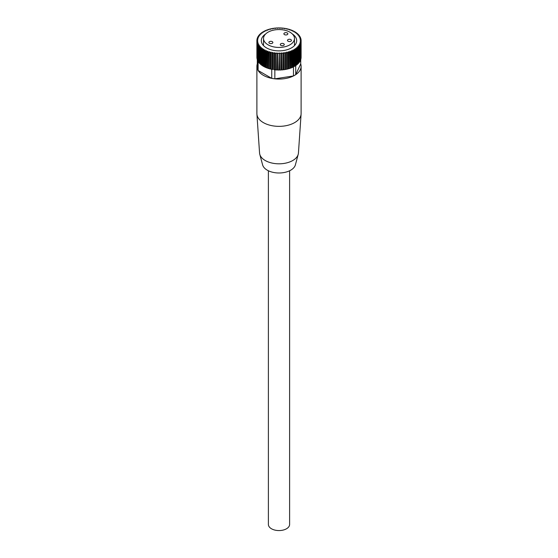 <?xml version="1.0" encoding="UTF-8"?>
<svg xmlns="http://www.w3.org/2000/svg" width="558" height="558" viewBox="0 0 558 558"><rect width="100%" height="100%" fill="white"/><g stroke="black" fill="none" stroke-linecap="round" stroke-linejoin="round"><path stroke-width="0.84" d="M287.286 32.992A1.988 1.151 0 0 0 285.117 32.741A1.988 1.151 0 0 0 283.889 33.808A1.988 1.151 0 0 0 284.468 34.617A1.988 1.151 0 0 0 286.638 34.868A1.988 1.151 0 0 0 287.865 33.808A1.988 1.151 0 0 0 287.286 32.992M272.276 41.655A1.988 1.151 0 0 0 270.107 41.411A1.988 1.151 0 0 0 268.879 42.471A1.988 1.151 0 0 0 269.465 43.28A1.988 1.151 0 0 0 271.634 43.531A1.988 1.151 0 0 0 272.862 42.471A1.988 1.151 0 0 0 272.276 41.655M290.878 39.583A1.988 1.151 0 0 0 288.709 39.332A1.988 1.151 0 0 0 287.482 40.392A1.988 1.151 0 0 0 288.067 41.208A1.988 1.151 0 0 0 290.237 41.452A1.988 1.151 0 0 0 291.464 40.392A1.988 1.151 0 0 0 290.878 39.583M283.687 43.733A1.988 1.151 0 0 0 281.518 43.482A1.988 1.151 0 0 0 280.29 44.542A1.988 1.151 0 0 0 280.876 45.358A1.988 1.151 0 0 0 283.046 45.61A1.988 1.151 0 0 0 284.273 44.542A1.988 1.151 0 0 0 283.687 43.733M268.056 44.814A15.478 8.935 0 0 0 284.922 46.753A15.478 8.935 0 0 0 294.478 38.495A15.478 8.935 0 0 0 289.944 32.183A15.478 8.935 0 0 0 273.078 30.244A15.478 8.935 0 0 0 263.522 38.495A15.478 8.935 0 0 0 268.056 44.814M292.308 33.94A17.689 10.211 180 0 1 296.689 40.664A17.689 10.211 180 0 1 285.766 50.094A17.689 10.211 180 0 1 266.494 47.883A17.689 10.211 180 0 1 261.311 40.664A17.689 10.211 180 0 1 265.692 33.94M256.889 40.588A22.111 12.764 180 0 1 256.924 39.939L257.831 39.764L256.98 39.52A22.111 12.764 180 0 1 257.112 38.879L258.04 38.746L257.224 38.46A22.111 12.764 180 0 1 257.447 37.825L258.389 37.742L257.622 37.414A22.111 12.764 180 0 1 257.935 36.793L258.884 36.758L258.166 36.396A22.111 12.764 180 0 1 258.57 35.789L259.519 35.796L258.856 35.405A22.111 12.764 180 0 1 259.344 34.819L260.293 34.875L259.693 34.45A22.111 12.764 180 0 1 260.265 33.892L261.2 33.989L260.663 33.536A22.111 12.764 180 0 1 261.311 33.006L262.232 33.152L261.758 32.678A22.111 12.764 180 0 1 262.483 32.183L263.376 32.371L262.978 31.869A22.111 12.764 180 0 1 263.767 31.415L264.631 31.646L264.304 31.129A22.111 12.764 180 0 1 265.162 30.711L265.992 30.983L265.741 30.453A22.111 12.764 180 0 1 266.654 30.076L267.442 30.39L267.268 29.846A22.111 12.764 180 0 1 268.231 29.518L268.97 29.867L268.879 29.316A22.111 12.764 180 0 1 269.884 29.037L270.574 29.421L270.553 28.87A22.111 12.764 180 0 1 271.606 28.632L272.227 29.051L272.297 28.5A22.111 12.764 180 0 1 273.371 28.319L273.936 28.765L274.083 28.221A22.111 12.764 180 0 1 275.185 28.088L275.68 28.563L275.903 28.026A22.111 12.764 180 0 1 277.019 27.949L277.445 28.444L277.745 27.921A22.111 12.764 180 0 1 278.867 27.9L279.223 28.409L279.6 27.907A22.111 12.764 180 0 1 280.716 27.935L280.995 28.465L281.441 27.977A22.111 12.764 180 0 1 282.557 28.067L282.76 28.604L283.276 28.137A22.111 12.764 180 0 1 284.371 28.284L284.496 28.828L285.075 28.388A22.111 12.764 180 0 1 286.142 28.584L286.191 29.135L286.833 28.73A22.111 12.764 180 0 1 287.872 28.974L287.837 29.525L288.535 29.149A22.111 12.764 180 0 1 289.532 29.441L289.421 29.986L290.167 29.651A22.111 12.764 180 0 1 291.123 29.992L290.927 30.53L291.729 30.23A22.111 12.764 180 0 1 292.629 30.613L292.357 31.143L293.194 30.878A22.111 12.764 180 0 1 294.038 31.304L293.689 31.82L294.561 31.597A22.111 12.764 180 0 1 294.631 31.639A22.111 12.764 180 0 1 295.342 32.064L294.917 32.559L295.824 32.385A22.111 12.764 180 0 1 296.528 32.887L296.04 33.361L296.961 33.222A22.111 12.764 180 0 1 297.595 33.759L297.037 34.205L297.979 34.115A22.111 12.764 180 0 1 298.53 34.68L297.909 35.098L298.865 35.056A22.111 12.764 180 0 1 299.325 35.649L298.649 36.033L299.604 36.04A22.111 12.764 180 0 1 299.988 36.647L299.255 37.002L300.204 37.051A22.111 12.764 180 0 1 300.49 37.672L299.716 37.993L300.65 38.084A22.111 12.764 180 0 1 300.853 38.725L300.03 39.004L300.95 39.144A22.111 12.764 180 0 1 301.055 39.785L300.197 40.023L301.097 40.204A22.111 12.764 180 0 1 301.111 40.664A22.111 12.764 180 0 1 301.104 40.853L300.211 41.048L301.083 41.278L301.083 57.886A22.111 12.764 180 0 1 300.999 58.527L300.999 41.92L300.085 42.073L300.915 42.338L300.915 58.946A22.111 12.764 180 0 1 300.741 59.587L300.713 63.898L295.726 74.646A22.111 12.764 180 0 1 293.459 75.951L274.843 78.831A22.111 12.764 180 0 1 271.746 78.357L258.117 70.482A22.111 12.764 180 0 1 257.287 68.697L257.287 59.671A22.111 12.764 0 0 0 257.308 59.741L257.308 43.133L258.11 42.833L257.182 42.715L257.182 59.322A22.111 12.764 180 0 1 257.029 58.681L257.029 42.073L257.873 41.815L256.959 41.655L256.959 58.262A22.111 12.764 180 0 1 256.903 57.613L256.903 41.006L257.775 40.79L256.889 40.588L256.889 57.195M300.915 42.338A22.111 12.764 180 0 1 300.741 42.98L299.806 43.085L300.595 43.391A22.111 12.764 180 0 1 300.33 44.019L299.381 44.082L300.127 44.424A22.111 12.764 180 0 1 299.765 45.038L298.816 45.058L299.506 45.435A22.111 12.764 180 0 1 299.06 46.028L298.111 46L298.746 46.405A22.111 12.764 180 0 1 298.216 46.977L297.268 46.9L297.839 47.339A22.111 12.764 180 0 1 297.233 47.883L296.298 47.765L296.807 48.225A22.111 12.764 180 0 1 296.117 48.741L295.21 48.574L295.649 49.062A22.111 12.764 180 0 1 294.889 49.536L294.01 49.327L294.373 49.836A22.111 12.764 180 0 1 293.55 50.276L292.699 50.025L292.992 67.155A22.111 12.764 180 0 1 292.106 67.553L292.106 50.945L291.297 50.652L291.506 67.797A22.111 12.764 180 0 1 290.565 68.146L290.565 51.538L289.804 51.21L289.937 68.362A22.111 12.764 180 0 1 288.946 68.669L288.946 52.061L288.235 51.699L288.291 68.85A22.111 12.764 180 0 1 287.265 69.108L287.265 52.501L286.603 52.103L286.582 69.262A22.111 12.764 180 0 1 285.515 69.471L285.515 52.864L284.922 52.431L284.817 69.583A22.111 12.764 180 0 1 283.729 69.743L283.729 53.136L283.192 52.675L283.011 69.82A22.111 12.764 180 0 1 281.902 69.924L281.902 53.317L281.441 52.836L281.176 69.973A22.111 12.764 180 0 1 280.06 70.022L280.06 53.415L279.67 52.912L279.328 70.036A22.111 12.764 180 0 1 278.205 70.029L277.891 52.898L277.479 53.401L277.479 70.008A22.111 12.764 180 0 1 276.363 69.945L276.119 52.801L275.638 53.282L275.638 69.889A22.111 12.764 180 0 1 274.843 69.806L274.843 78.831M277.479 53.401A22.111 12.764 180 0 1 276.363 53.338M275.638 53.282A22.111 12.764 180 0 1 274.536 53.163L274.369 52.619L273.825 53.073L273.825 69.68A22.111 12.764 0 0 0 274.536 69.771L274.536 53.163M273.825 53.073A22.111 12.764 180 0 1 272.736 52.905L272.653 52.354L272.039 52.78L272.039 69.387A22.111 12.764 0 0 0 272.736 69.513L272.736 52.905M272.039 52.78A22.111 12.764 180 0 1 270.986 52.557L270.979 52.006L270.309 52.403L270.309 69.011A22.111 12.764 180 0 1 269.291 68.739L269.368 51.58L268.642 51.943L268.642 68.543A22.111 12.764 180 0 1 267.659 68.229L267.819 51.078L267.038 51.399L267.038 68.006A22.111 12.764 180 0 1 266.11 67.644L266.347 50.499L265.524 50.785L265.524 67.392A22.111 12.764 180 0 1 264.652 66.981L264.966 49.857L264.108 50.094L264.108 66.702A22.111 12.764 180 0 1 263.299 66.256L263.299 49.648L263.683 49.146L262.79 49.348L262.79 65.956A22.111 12.764 180 0 1 262.051 65.467L262.051 48.86L262.504 48.379L261.59 48.532L261.59 65.14A22.111 12.764 180 0 1 260.921 64.616L260.921 48.009L261.444 47.549L260.509 47.66L260.509 64.268A22.111 12.764 180 0 1 259.923 63.717L259.923 47.109L260.509 46.677L259.561 46.746L259.561 63.354A22.111 12.764 180 0 1 259.051 62.775L259.051 46.168L259.7 45.763L258.752 45.784L258.752 62.391A22.111 12.764 180 0 1 258.326 61.792L258.326 45.184L259.031 44.814L258.075 44.786L258.075 61.394A22.111 12.764 0 0 0 258.117 61.457L258.117 70.482M271.746 78.357L271.746 69.332A22.111 12.764 180 0 1 270.986 69.164L270.986 52.557M270.309 52.403A22.111 12.764 180 0 1 269.291 52.131M268.642 51.943A22.111 12.764 180 0 1 267.659 51.622M267.038 51.399A22.111 12.764 180 0 1 266.11 51.036M265.524 50.785A22.111 12.764 180 0 1 264.652 50.373M264.108 50.094A22.111 12.764 180 0 1 263.299 49.648M262.79 49.348A22.111 12.764 180 0 1 262.051 48.86M261.59 48.532A22.111 12.764 180 0 1 260.921 48.009M260.509 47.66A22.111 12.764 180 0 1 259.923 47.109M259.561 46.746A22.111 12.764 180 0 1 259.051 46.168M258.752 45.784A22.111 12.764 180 0 1 258.326 45.184M258.075 44.786A22.111 12.764 180 0 1 257.74 44.173L258.5 43.838L257.552 43.761L257.552 60.369A22.111 12.764 0 0 0 257.74 60.78L257.74 44.173M257.552 43.761A22.111 12.764 180 0 1 257.308 43.133M257.182 42.715A22.111 12.764 180 0 1 257.029 42.073M256.959 41.655A22.111 12.764 180 0 1 256.903 41.006M256.98 39.52L256.98 39.932M257.224 38.46L257.224 38.858M257.622 37.414L257.622 37.811M258.166 36.396L258.166 36.786M258.856 35.405L258.856 35.789M259.693 34.45L259.693 34.84M260.663 33.536L260.663 33.933M261.758 32.678L261.758 33.075M262.978 31.869L262.978 32.287M264.304 31.129L264.304 31.555M265.741 30.453L265.741 30.899M267.268 29.846L267.268 30.32M268.879 29.316L268.879 29.818M270.553 28.87L270.553 29.407M287.872 29.504L287.872 28.974M289.532 29.937L289.532 29.441M291.123 30.453L291.123 29.992M292.629 31.053L292.629 30.613M294.038 31.729L294.038 31.304M295.342 32.476L295.342 32.064M296.528 33.285L296.528 32.887M297.595 34.157L297.595 33.759M298.53 35.07L298.53 34.68M299.325 36.033L299.325 35.649M299.988 37.037L299.988 36.647M300.49 38.07L300.49 37.672M300.853 39.123L300.853 38.725M301.055 40.197L301.055 39.785M301.104 57.083A22.111 12.764 180 0 1 301.111 57.272A22.111 12.764 180 0 1 301.104 57.46L301.104 40.853M301.083 41.278A22.111 12.764 180 0 1 300.999 41.92M300.595 59.601L300.741 42.98M300.595 43.391L300.595 59.999A22.111 12.764 180 0 1 300.33 60.627L300.33 44.019M300.127 44.424L300.127 61.031A22.111 12.764 180 0 1 299.765 61.645L299.765 45.038M299.506 45.435L299.506 62.043A22.111 12.764 180 0 1 299.06 62.636L299.06 46.028M298.746 46.405L298.746 63.012A22.111 12.764 180 0 1 298.216 63.584L298.216 46.977M297.839 47.339L297.839 63.947A22.111 12.764 180 0 1 297.233 64.491L297.233 47.883M296.807 48.225L296.807 64.833A22.111 12.764 180 0 1 296.117 65.349L296.117 48.741M279.328 53.428A22.111 12.764 180 0 1 278.205 53.422M281.176 53.366A22.111 12.764 180 0 1 280.06 53.415M283.011 53.219A22.111 12.764 180 0 1 281.902 53.317M284.817 52.975A22.111 12.764 180 0 1 283.729 53.136M286.582 52.654A22.111 12.764 180 0 1 285.515 52.864M288.291 52.243A22.111 12.764 180 0 1 287.265 52.501M289.937 51.755A22.111 12.764 180 0 1 288.946 52.061M291.506 51.19A22.111 12.764 180 0 1 290.565 51.538M292.992 50.548A22.111 12.764 180 0 1 292.106 50.945M277.479 70.008L277.891 69.506L278.205 70.029M275.638 69.889L276.363 69.945M289.937 67.874L290.565 68.146M288.291 68.334L288.946 68.669M286.582 69.262L286.603 68.711L287.265 69.108M284.817 69.583L284.922 69.039L285.515 69.471M283.011 69.82L283.192 69.283L283.729 69.743M281.176 69.973L281.441 69.443L281.902 69.924M279.328 70.036L279.67 69.52L280.06 70.022M291.506 67.337L292.106 67.553M297.839 63.556L298.216 63.584M296.807 64.435L297.233 64.491M270.309 69.011L270.749 68.753L270.986 69.164M269.291 68.222L268.642 68.543M267.659 67.748L267.038 68.006M266.11 67.19L265.524 67.392M264.652 66.548L264.108 66.702M263.299 65.837L262.79 65.956M262.051 65.063L261.59 65.14M260.921 64.219L260.509 64.268M259.923 63.326L259.561 63.354M293.459 75.951L293.459 66.925A22.111 12.764 0 0 0 293.55 66.883L293.55 50.276M295.649 49.062L295.649 65.67A22.111 12.764 0 0 0 295.726 65.621L295.726 74.646M294.373 49.836L294.373 66.444A22.111 12.764 0 0 0 294.889 66.144L294.889 49.536M293.459 66.925L292.992 67.002M296.117 65.349L295.726 65.621M294.889 66.144L294.373 66.025M270.979 68.613L270.979 52.006M293.55 66.883L292.992 66.716M286.603 68.711L286.603 52.103M284.922 69.039L284.922 52.431M283.192 69.283L283.192 52.675M281.441 69.443L281.441 52.836M279.67 69.52L279.67 52.912M276.119 69.408L276.119 52.801M277.891 69.506L277.891 52.898M272.736 69.513L272.653 68.962L272.039 69.387M272.653 68.962L272.653 52.354M274.536 69.771L274.369 69.227L273.825 69.68M274.369 69.227L274.369 52.619M301.111 66.297L301.111 113.588A22.111 12.764 180 0 1 301.09 114.09L298.439 153.025A19.453 11.23 180 0 1 298.223 154.301A19.453 11.23 180 0 1 285.04 163.257A19.453 11.23 180 0 1 265.245 160.523A19.453 11.23 180 0 1 259.777 154.301A19.453 11.23 180 0 1 259.561 153.025L256.91 114.09A22.111 12.764 180 0 1 256.889 113.588L256.889 66.297A22.111 12.764 0 0 0 263.369 75.323A22.111 12.764 0 0 0 287.461 78.092A22.111 12.764 0 0 0 301.111 66.297A22.111 12.764 0 0 0 300.713 63.898M301.09 114.09A22.111 12.764 180 0 1 287.056 125.48A22.111 12.764 180 0 1 263.369 122.614A22.111 12.764 180 0 1 256.91 114.09M298.223 154.301L295.384 164.882A16.58 9.57 180 0 1 284.148 172.513A16.58 9.57 180 0 1 267.275 170.183A16.58 9.57 180 0 1 262.616 164.882L259.777 154.301M257.287 63.898A22.111 12.764 0 0 0 256.889 66.297M289.609 170.769L289.609 524.436A10.609 6.124 180 0 1 283.059 530.1A10.609 6.124 180 0 1 271.495 528.775A10.609 6.124 180 0 1 268.391 524.436L268.391 170.769M294.478 38.495L294.478 45.61M263.522 38.495L263.522 45.61M301.111 40.664L301.111 57.272"/></g></svg>
